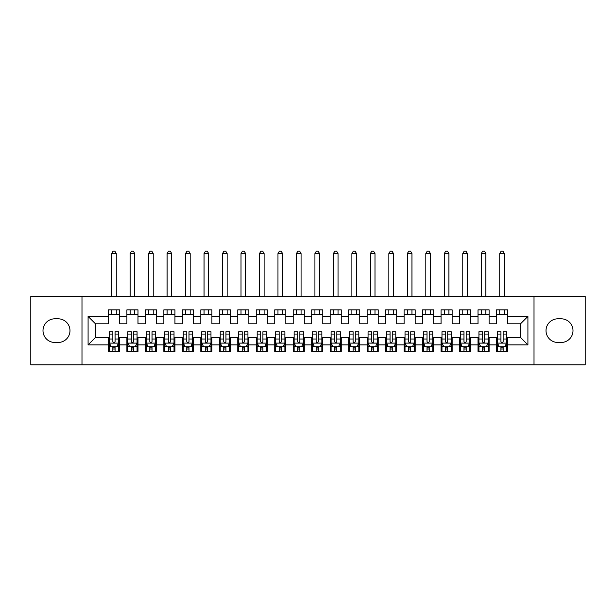 <?xml version="1.0" encoding="UTF-8"?>
<svg xmlns="http://www.w3.org/2000/svg" width="616" height="616" viewBox="0 0 616 616"><rect width="100%" height="100%" fill="white"/><g stroke="black" fill="none" stroke-linecap="round" stroke-linejoin="round"><path stroke-width="0.92" d="M534.01 364.826L585.2 364.826L585.2 296.45L534.01 296.45L534.01 364.826L81.99 364.826L81.99 296.45L30.8 296.45L30.8 364.826L81.99 364.826M534.01 296.45L81.99 296.45M88.088 344.868L88.088 316.408L108.416 316.408L108.416 323.8L95.48 323.8L95.48 337.476L88.088 344.868L108.416 344.868L108.416 351.428L119.504 351.428L119.504 344.868L126.896 344.868L126.896 351.428L137.984 351.428L137.984 344.868L145.376 344.868L145.376 351.428L156.464 351.428L156.464 344.868L163.856 344.868L163.856 351.428L174.944 351.428L174.944 344.868L182.336 344.868L182.336 351.428L193.424 351.428L193.424 344.868L200.816 344.868L200.816 351.428L211.904 351.428L211.904 344.868L219.296 344.868L219.296 351.428L230.384 351.428L230.384 344.868L237.776 344.868L237.776 351.428L248.864 351.428L248.864 344.868L256.256 344.868L256.256 351.428L267.344 351.428L267.344 344.868L274.736 344.868L274.736 351.428L285.824 351.428L285.824 344.868L293.216 344.868L293.216 351.428L304.304 351.428L304.304 344.868L311.696 344.868L311.696 351.428L322.784 351.428L322.784 344.868L330.176 344.868L330.176 351.428L341.264 351.428L341.264 344.868L348.656 344.868L348.656 351.428L359.744 351.428L359.744 344.868L367.136 344.868L367.136 351.428L378.224 351.428L378.224 344.868L385.616 344.868L385.616 351.428L396.704 351.428L396.704 344.868L404.096 344.868L404.096 351.428L415.184 351.428L415.184 344.868L422.576 344.868L422.576 351.428L433.664 351.428L433.664 344.868L441.056 344.868L441.056 351.428L452.144 351.428L452.144 344.868L459.536 344.868L459.536 351.428L470.624 351.428L470.624 344.868L478.016 344.868L478.016 351.428L489.104 351.428L489.104 344.868L496.496 344.868L496.496 351.428L507.584 351.428L507.584 337.476L520.52 337.476L520.52 323.8L507.584 323.8L507.584 316.408L527.912 316.408L527.912 344.868L507.584 344.868M507.584 316.408L507.584 309.848L496.496 309.848L496.496 316.408L489.104 316.408L489.104 309.848L478.016 309.848L478.016 316.408L470.624 316.408L470.624 309.848L459.536 309.848L459.536 316.408L452.144 316.408L452.144 309.848L441.056 309.848L441.056 316.408L433.664 316.408L433.664 309.848L422.576 309.848L422.576 316.408L415.184 316.408L415.184 309.848L404.096 309.848L404.096 316.408L396.704 316.408L396.704 309.848L385.616 309.848L385.616 316.408L378.224 316.408L378.224 309.848L367.136 309.848L367.136 316.408L359.744 316.408L359.744 309.848L348.656 309.848L348.656 316.408L341.264 316.408L341.264 309.848L330.176 309.848L330.176 316.408L322.784 316.408L322.784 309.848L311.696 309.848L311.696 316.408L304.304 316.408L304.304 309.848L293.216 309.848L293.216 316.408L285.824 316.408L285.824 309.848L274.736 309.848L274.736 316.408L267.344 316.408L267.344 309.848L256.256 309.848L256.256 316.408L248.864 316.408L248.864 309.848L237.776 309.848L237.776 316.408L230.384 316.408L230.384 309.848L219.296 309.848L219.296 316.408L211.904 316.408L211.904 309.848L200.816 309.848L200.816 316.408L193.424 316.408L193.424 309.848L182.336 309.848L182.336 316.408L174.944 316.408L174.944 309.848L163.856 309.848L163.856 316.408L156.464 316.408L156.464 309.848L145.376 309.848L145.376 316.408L137.984 316.408L137.984 309.848L126.896 309.848L126.896 316.408L119.504 316.408L119.504 309.848L108.416 309.848L108.416 316.408M489.104 344.868L489.104 337.476L496.496 337.476L496.496 344.868M527.912 316.408L520.52 323.8M470.624 344.868L470.624 337.476L478.016 337.476L478.016 344.868M496.496 316.408L496.496 323.8L489.104 323.8L489.104 316.408M452.144 344.868L452.144 337.476L459.536 337.476L459.536 344.868M478.016 316.408L478.016 323.8L470.624 323.8L470.624 316.408M433.664 344.868L433.664 337.476L441.056 337.476L441.056 344.868M459.536 316.408L459.536 323.8L452.144 323.8L452.144 316.408M415.184 344.868L415.184 337.476L422.576 337.476L422.576 344.868M441.056 316.408L441.056 323.8L433.664 323.8L433.664 316.408M396.704 344.868L396.704 337.476L404.096 337.476L404.096 344.868M422.576 316.408L422.576 323.8L415.184 323.8L415.184 316.408M378.224 344.868L378.224 337.476L385.616 337.476L385.616 344.868M404.096 316.408L404.096 323.8L396.704 323.8L396.704 316.408M359.744 344.868L359.744 337.476L367.136 337.476L367.136 344.868M385.616 316.408L385.616 323.8L378.224 323.8L378.224 316.408M341.264 344.868L341.264 337.476L348.656 337.476L348.656 344.868M367.136 316.408L367.136 323.8L359.744 323.8L359.744 316.408M322.784 344.868L322.784 337.476L330.176 337.476L330.176 344.868M348.656 316.408L348.656 323.8L341.264 323.8L341.264 316.408M304.304 344.868L304.304 337.476L311.696 337.476L311.696 344.868M330.176 316.408L330.176 323.8L322.784 323.8L322.784 316.408M285.824 344.868L285.824 337.476L293.216 337.476L293.216 344.868M311.696 316.408L311.696 323.8L304.304 323.8L304.304 316.408M267.344 344.868L267.344 337.476L274.736 337.476L274.736 344.868M293.216 316.408L293.216 323.8L285.824 323.8L285.824 316.408M248.864 344.868L248.864 337.476L256.256 337.476L256.256 344.868M274.736 316.408L274.736 323.8L267.344 323.8L267.344 316.408M230.384 344.868L230.384 337.476L237.776 337.476L237.776 344.868M256.256 316.408L256.256 323.8L248.864 323.8L248.864 316.408M211.904 344.868L211.904 337.476L219.296 337.476L219.296 344.868M237.776 316.408L237.776 323.8L230.384 323.8L230.384 316.408M193.424 344.868L193.424 337.476L200.816 337.476L200.816 344.868M219.296 316.408L219.296 323.8L211.904 323.8L211.904 316.408M174.944 344.868L174.944 337.476L182.336 337.476L182.336 344.868M200.816 316.408L200.816 323.8L193.424 323.8L193.424 316.408M156.464 344.868L156.464 337.476L163.856 337.476L163.856 344.868M182.336 316.408L182.336 323.8L174.944 323.8L174.944 316.408M137.984 344.868L137.984 337.476L145.376 337.476L145.376 344.868M163.856 316.408L163.856 323.8L156.464 323.8L156.464 316.408M119.504 344.868L119.504 337.476L126.896 337.476L126.896 344.868M145.376 316.408L145.376 323.8L137.984 323.8L137.984 316.408M95.48 337.476L108.416 337.476L108.416 344.868M126.896 316.408L126.896 323.8L119.504 323.8L119.504 316.408M496.496 314.468L507.584 314.468M478.016 314.468L489.104 314.468M459.536 314.468L470.624 314.468M441.056 314.468L452.144 314.468M422.576 314.468L433.664 314.468M404.096 314.468L415.184 314.468M385.616 314.468L396.704 314.468M367.136 314.468L378.224 314.468M348.656 314.468L359.744 314.468M330.176 314.468L341.264 314.468M311.696 314.468L322.784 314.468M293.216 314.468L304.304 314.468M274.736 314.468L285.824 314.468M256.256 314.468L267.344 314.468M237.776 314.468L248.864 314.468M219.296 314.468L230.384 314.468M200.816 314.468L211.904 314.468M182.336 314.468L193.424 314.468M163.856 314.468L174.944 314.468M145.376 314.468L156.464 314.468M126.896 314.468L137.984 314.468M108.416 314.468L119.504 314.468M108.416 346.808L109.34 346.808M118.58 346.808L119.504 346.808M126.896 346.808L127.82 346.808M137.06 346.808L137.984 346.808M145.376 346.808L146.3 346.808M155.54 346.808L156.464 346.808M163.856 346.808L164.78 346.808M174.02 346.808L174.944 346.808M182.336 346.808L183.26 346.808M192.5 346.808L193.424 346.808M200.816 346.808L201.74 346.808M210.98 346.808L211.904 346.808M219.296 346.808L220.22 346.808M229.46 346.808L230.384 346.808M237.776 346.808L238.7 346.808M247.94 346.808L248.864 346.808M256.256 346.808L257.18 346.808M266.42 346.808L267.344 346.808M274.736 346.808L275.66 346.808M284.9 346.808L285.824 346.808M293.216 346.808L294.14 346.808M303.38 346.808L304.304 346.808M311.696 346.808L312.62 346.808M321.86 346.808L322.784 346.808M330.176 346.808L331.1 346.808M340.34 346.808L341.264 346.808M348.656 346.808L349.58 346.808M358.82 346.808L359.744 346.808M367.136 346.808L368.06 346.808M377.3 346.808L378.224 346.808M385.616 346.808L386.54 346.808M395.78 346.808L396.704 346.808M404.096 346.808L405.02 346.808M414.26 346.808L415.184 346.808M422.576 346.808L423.5 346.808M432.74 346.808L433.664 346.808M441.056 346.808L441.98 346.808M451.22 346.808L452.144 346.808M459.536 346.808L460.46 346.808M469.7 346.808L470.624 346.808M478.016 346.808L478.94 346.808M488.18 346.808L489.104 346.808M496.496 346.808L497.42 346.808M506.66 346.808L507.584 346.808M88.088 316.408L95.48 323.8M520.52 337.476L527.912 344.868M54.824 318.811A11.827 11.827 0 0 0 42.997 330.638A11.827 11.827 0 0 0 54.824 342.465L58.15 342.465A11.827 11.827 0 0 0 69.978 330.638A11.827 11.827 0 0 0 58.15 318.811L54.824 318.811M561.176 342.465A11.827 11.827 0 0 0 573.003 330.638A11.827 11.827 0 0 0 561.176 318.811L557.85 318.811A11.827 11.827 0 0 0 546.022 330.638A11.827 11.827 0 0 0 557.85 342.465L561.176 342.465M112.851 349.026L115.069 349.026M109.34 334.065L112.851 334.065L112.851 331.747L109.34 331.747L109.34 343.02L111.188 346.716L116.732 346.716L118.58 343.02L118.58 331.747L115.069 331.747L115.069 334.065L118.58 334.065M118.58 343.02L118.58 351.428M109.34 343.02L109.34 351.428M115.069 346.716L115.069 351.428M112.851 351.428L112.851 346.716M112.851 334.065L112.851 341.634C113.59 343.058 114.33 343.058 115.069 341.634L115.069 334.065M112.851 346.808L115.069 346.808M116.27 314.468L116.27 309.848M116.27 296.45L116.27 253.576L111.65 253.576L111.65 296.45M111.65 314.468L111.65 309.848M111.65 253.576L113.036 251.174L114.884 251.174L116.27 253.576M131.331 349.026L133.549 349.026M127.82 334.065L131.331 334.065L131.331 331.747L127.82 331.747L127.82 343.02L129.668 346.716L135.212 346.716L137.06 343.02L137.06 331.747L133.549 331.747L133.549 334.065L137.06 334.065M137.06 343.02L137.06 351.428M127.82 343.02L127.82 351.428M133.549 346.716L133.549 351.428M131.331 351.428L131.331 346.716M131.331 334.065L131.331 341.634C132.07 343.058 132.81 343.058 133.549 341.634L133.549 334.065M131.331 346.808L133.549 346.808M134.75 314.468L134.75 309.848M134.75 296.45L134.75 253.576L130.13 253.576L130.13 296.45M130.13 314.468L130.13 309.848M130.13 253.576L131.516 251.174L133.364 251.174L134.75 253.576M149.811 349.026L152.029 349.026M146.3 334.065L149.811 334.065L149.811 331.747L146.3 331.747L146.3 343.02L148.148 346.716L153.692 346.716L155.54 343.02L155.54 331.747L152.029 331.747L152.029 334.065L155.54 334.065M155.54 343.02L155.54 351.428M146.3 343.02L146.3 351.428M152.029 346.716L152.029 351.428M149.811 351.428L149.811 346.716M149.811 334.065L149.811 341.634C150.55 343.058 151.29 343.058 152.029 341.634L152.029 334.065M149.811 346.808L152.029 346.808M153.23 314.468L153.23 309.848M153.23 296.45L153.23 253.576L148.61 253.576L148.61 296.45M148.61 314.468L148.61 309.848M148.61 253.576L149.996 251.174L151.844 251.174L153.23 253.576M168.291 349.026L170.509 349.026M164.78 334.065L168.291 334.065L168.291 331.747L164.78 331.747L164.78 343.02L166.628 346.716L172.172 346.716L174.02 343.02L174.02 331.747L170.509 331.747L170.509 334.065L174.02 334.065M174.02 343.02L174.02 351.428M164.78 343.02L164.78 351.428M170.509 346.716L170.509 351.428M168.291 351.428L168.291 346.716M168.291 334.065L168.291 341.634C169.03 343.058 169.77 343.058 170.509 341.634L170.509 334.065M168.291 346.808L170.509 346.808M171.71 314.468L171.71 309.848M171.71 296.45L171.71 253.576L167.09 253.576L167.09 296.45M167.09 314.468L167.09 309.848M167.09 253.576L168.476 251.174L170.324 251.174L171.71 253.576M186.771 349.026L188.989 349.026M183.26 334.065L186.771 334.065L186.771 331.747L183.26 331.747L183.26 343.02L185.108 346.716L190.652 346.716L192.5 343.02L192.5 331.747L188.989 331.747L188.989 334.065L192.5 334.065M192.5 343.02L192.5 351.428M183.26 343.02L183.26 351.428M188.989 346.716L188.989 351.428M186.771 351.428L186.771 346.716M186.771 334.065L186.771 341.634C187.51 343.058 188.25 343.058 188.989 341.634L188.989 334.065M186.771 346.808L188.989 346.808M190.19 314.468L190.19 309.848M190.19 296.45L190.19 253.576L185.57 253.576L185.57 296.45M185.57 314.468L185.57 309.848M185.57 253.576L186.956 251.174L188.804 251.174L190.19 253.576M205.251 349.026L207.469 349.026M201.74 334.065L205.251 334.065L205.251 331.747L201.74 331.747L201.74 343.02L203.588 346.716L209.132 346.716L210.98 343.02L210.98 331.747L207.469 331.747L207.469 334.065L210.98 334.065M210.98 343.02L210.98 351.428M201.74 343.02L201.74 351.428M207.469 346.716L207.469 351.428M205.251 351.428L205.251 346.716M205.251 334.065L205.251 341.634C205.99 343.058 206.73 343.058 207.469 341.634L207.469 334.065M205.251 346.808L207.469 346.808M208.67 314.468L208.67 309.848M208.67 296.45L208.67 253.576L204.05 253.576L204.05 296.45M204.05 314.468L204.05 309.848M204.05 253.576L205.436 251.174L207.284 251.174L208.67 253.576M223.731 349.026L225.949 349.026M220.22 334.065L223.731 334.065L223.731 331.747L220.22 331.747L220.22 343.02L222.068 346.716L227.612 346.716L229.46 343.02L229.46 331.747L225.949 331.747L225.949 334.065L229.46 334.065M229.46 343.02L229.46 351.428M220.22 343.02L220.22 351.428M225.949 346.716L225.949 351.428M223.731 351.428L223.731 346.716M223.731 334.065L223.731 341.634C224.47 343.058 225.21 343.058 225.949 341.634L225.949 334.065M223.731 346.808L225.949 346.808M227.15 314.468L227.15 309.848M227.15 296.45L227.15 253.576L222.53 253.576L222.53 296.45M222.53 314.468L222.53 309.848M222.53 253.576L223.916 251.174L225.764 251.174L227.15 253.576M242.211 349.026L244.429 349.026M238.7 334.065L242.211 334.065L242.211 331.747L238.7 331.747L238.7 343.02L240.548 346.716L246.092 346.716L247.94 343.02L247.94 331.747L244.429 331.747L244.429 334.065L247.94 334.065M247.94 343.02L247.94 351.428M238.7 343.02L238.7 351.428M244.429 346.716L244.429 351.428M242.211 351.428L242.211 346.716M242.211 334.065L242.211 341.634C242.95 343.058 243.69 343.058 244.429 341.634L244.429 334.065M242.211 346.808L244.429 346.808M245.63 314.468L245.63 309.848M245.63 296.45L245.63 253.576L241.01 253.576L241.01 296.45M241.01 314.468L241.01 309.848M241.01 253.576L242.396 251.174L244.244 251.174L245.63 253.576M260.691 349.026L262.909 349.026M257.18 334.065L260.691 334.065L260.691 331.747L257.18 331.747L257.18 343.02L259.028 346.716L264.572 346.716L266.42 343.02L266.42 331.747L262.909 331.747L262.909 334.065L266.42 334.065M266.42 343.02L266.42 351.428M257.18 343.02L257.18 351.428M262.909 346.716L262.909 351.428M260.691 351.428L260.691 346.716M260.691 334.065L260.691 341.634C261.43 343.058 262.17 343.058 262.909 341.634L262.909 334.065M260.691 346.808L262.909 346.808M264.11 314.468L264.11 309.848M264.11 296.45L264.11 253.576L259.49 253.576L259.49 296.45M259.49 314.468L259.49 309.848M259.49 253.576L260.876 251.174L262.724 251.174L264.11 253.576M279.171 349.026L281.389 349.026M275.66 334.065L279.171 334.065L279.171 331.747L275.66 331.747L275.66 343.02L277.508 346.716L283.052 346.716L284.9 343.02L284.9 331.747L281.389 331.747L281.389 334.065L284.9 334.065M284.9 343.02L284.9 351.428M275.66 343.02L275.66 351.428M281.389 346.716L281.389 351.428M279.171 351.428L279.171 346.716M279.171 334.065L279.171 341.634C279.91 343.058 280.65 343.058 281.389 341.634L281.389 334.065M279.171 346.808L281.389 346.808M282.59 314.468L282.59 309.848M282.59 296.45L282.59 253.576L277.97 253.576L277.97 296.45M277.97 314.468L277.97 309.848M277.97 253.576L279.356 251.174L281.204 251.174L282.59 253.576M297.651 349.026L299.869 349.026M294.14 334.065L297.651 334.065L297.651 331.747L294.14 331.747L294.14 343.02L295.988 346.716L301.532 346.716L303.38 343.02L303.38 331.747L299.869 331.747L299.869 334.065L303.38 334.065M303.38 343.02L303.38 351.428M294.14 343.02L294.14 351.428M299.869 346.716L299.869 351.428M297.651 351.428L297.651 346.716M297.651 334.065L297.651 341.634C298.39 343.058 299.13 343.058 299.869 341.634L299.869 334.065M297.651 346.808L299.869 346.808M301.07 314.468L301.07 309.848M301.07 296.45L301.07 253.576L296.45 253.576L296.45 296.45M296.45 314.468L296.45 309.848M296.45 253.576L297.836 251.174L299.684 251.174L301.07 253.576M316.131 349.026L318.349 349.026M312.62 334.065L316.131 334.065L316.131 331.747L312.62 331.747L312.62 343.02L314.468 346.716L320.012 346.716L321.86 343.02L321.86 331.747L318.349 331.747L318.349 334.065L321.86 334.065M321.86 343.02L321.86 351.428M312.62 343.02L312.62 351.428M318.349 346.716L318.349 351.428M316.131 351.428L316.131 346.716M316.131 334.065L316.131 341.634C316.87 343.058 317.61 343.058 318.349 341.634L318.349 334.065M316.131 346.808L318.349 346.808M319.55 314.468L319.55 309.848M319.55 296.45L319.55 253.576L314.93 253.576L314.93 296.45M314.93 314.468L314.93 309.848M314.93 253.576L316.316 251.174L318.164 251.174L319.55 253.576M334.611 349.026L336.829 349.026M331.1 334.065L334.611 334.065L334.611 331.747L331.1 331.747L331.1 343.02L332.948 346.716L338.492 346.716L340.34 343.02L340.34 331.747L336.829 331.747L336.829 334.065L340.34 334.065M340.34 343.02L340.34 351.428M331.1 343.02L331.1 351.428M336.829 346.716L336.829 351.428M334.611 351.428L334.611 346.716M334.611 334.065L334.611 341.634C335.35 343.058 336.09 343.058 336.829 341.634L336.829 334.065M334.611 346.808L336.829 346.808M338.03 314.468L338.03 309.848M338.03 296.45L338.03 253.576L333.41 253.576L333.41 296.45M333.41 314.468L333.41 309.848M333.41 253.576L334.796 251.174L336.644 251.174L338.03 253.576M353.091 349.026L355.309 349.026M349.58 334.065L353.091 334.065L353.091 331.747L349.58 331.747L349.58 343.02L351.428 346.716L356.972 346.716L358.82 343.02L358.82 331.747L355.309 331.747L355.309 334.065L358.82 334.065M358.82 343.02L358.82 351.428M349.58 343.02L349.58 351.428M355.309 346.716L355.309 351.428M353.091 351.428L353.091 346.716M353.091 334.065L353.091 341.634C353.83 343.058 354.57 343.058 355.309 341.634L355.309 334.065M353.091 346.808L355.309 346.808M356.51 314.468L356.51 309.848M356.51 296.45L356.51 253.576L351.89 253.576L351.89 296.45M351.89 314.468L351.89 309.848M351.89 253.576L353.276 251.174L355.124 251.174L356.51 253.576M371.571 349.026L373.789 349.026M368.06 334.065L371.571 334.065L371.571 331.747L368.06 331.747L368.06 343.02L369.908 346.716L375.452 346.716L377.3 343.02L377.3 331.747L373.789 331.747L373.789 334.065L377.3 334.065M377.3 343.02L377.3 351.428M368.06 343.02L368.06 351.428M373.789 346.716L373.789 351.428M371.571 351.428L371.571 346.716M371.571 334.065L371.571 341.634C372.31 343.058 373.05 343.058 373.789 341.634L373.789 334.065M371.571 346.808L373.789 346.808M374.99 314.468L374.99 309.848M374.99 296.45L374.99 253.576L370.37 253.576L370.37 296.45M370.37 314.468L370.37 309.848M370.37 253.576L371.756 251.174L373.604 251.174L374.99 253.576M390.051 349.026L392.269 349.026M386.54 334.065L390.051 334.065L390.051 331.747L386.54 331.747L386.54 343.02L388.388 346.716L393.932 346.716L395.78 343.02L395.78 331.747L392.269 331.747L392.269 334.065L395.78 334.065M395.78 343.02L395.78 351.428M386.54 343.02L386.54 351.428M392.269 346.716L392.269 351.428M390.051 351.428L390.051 346.716M390.051 334.065L390.051 341.634C390.79 343.058 391.53 343.058 392.269 341.634L392.269 334.065M390.051 346.808L392.269 346.808M393.47 314.468L393.47 309.848M393.47 296.45L393.47 253.576L388.85 253.576L388.85 296.45M388.85 314.468L388.85 309.848M388.85 253.576L390.236 251.174L392.084 251.174L393.47 253.576M408.531 349.026L410.749 349.026M405.02 334.065L408.531 334.065L408.531 331.747L405.02 331.747L405.02 343.02L406.868 346.716L412.412 346.716L414.26 343.02L414.26 331.747L410.749 331.747L410.749 334.065L414.26 334.065M414.26 343.02L414.26 351.428M405.02 343.02L405.02 351.428M410.749 346.716L410.749 351.428M408.531 351.428L408.531 346.716M408.531 334.065L408.531 341.634C409.27 343.058 410.01 343.058 410.749 341.634L410.749 334.065M408.531 346.808L410.749 346.808M411.95 314.468L411.95 309.848M411.95 296.45L411.95 253.576L407.33 253.576L407.33 296.45M407.33 314.468L407.33 309.848M407.33 253.576L408.716 251.174L410.564 251.174L411.95 253.576M427.011 349.026L429.229 349.026M423.5 334.065L427.011 334.065L427.011 331.747L423.5 331.747L423.5 343.02L425.348 346.716L430.892 346.716L432.74 343.02L432.74 331.747L429.229 331.747L429.229 334.065L432.74 334.065M432.74 343.02L432.74 351.428M423.5 343.02L423.5 351.428M429.229 346.716L429.229 351.428M427.011 351.428L427.011 346.716M427.011 334.065L427.011 341.634C427.75 343.058 428.49 343.058 429.229 341.634L429.229 334.065M427.011 346.808L429.229 346.808M430.43 314.468L430.43 309.848M430.43 296.45L430.43 253.576L425.81 253.576L425.81 296.45M425.81 314.468L425.81 309.848M425.81 253.576L427.196 251.174L429.044 251.174L430.43 253.576M445.491 349.026L447.709 349.026M441.98 334.065L445.491 334.065L445.491 331.747L441.98 331.747L441.98 343.02L443.828 346.716L449.372 346.716L451.22 343.02L451.22 331.747L447.709 331.747L447.709 334.065L451.22 334.065M451.22 343.02L451.22 351.428M441.98 343.02L441.98 351.428M447.709 346.716L447.709 351.428M445.491 351.428L445.491 346.716M445.491 334.065L445.491 341.634C446.23 343.058 446.97 343.058 447.709 341.634L447.709 334.065M445.491 346.808L447.709 346.808M448.91 314.468L448.91 309.848M448.91 296.45L448.91 253.576L444.29 253.576L444.29 296.45M444.29 314.468L444.29 309.848M444.29 253.576L445.676 251.174L447.524 251.174L448.91 253.576M463.971 349.026L466.189 349.026M460.46 334.065L463.971 334.065L463.971 331.747L460.46 331.747L460.46 343.02L462.308 346.716L467.852 346.716L469.7 343.02L469.7 331.747L466.189 331.747L466.189 334.065L469.7 334.065M469.7 343.02L469.7 351.428M460.46 343.02L460.46 351.428M466.189 346.716L466.189 351.428M463.971 351.428L463.971 346.716M463.971 334.065L463.971 341.634C464.71 343.058 465.45 343.058 466.189 341.634L466.189 334.065M463.971 346.808L466.189 346.808M467.39 314.468L467.39 309.848M467.39 296.45L467.39 253.576L462.77 253.576L462.77 296.45M462.77 314.468L462.77 309.848M462.77 253.576L464.156 251.174L466.004 251.174L467.39 253.576M482.451 349.026L484.669 349.026M478.94 334.065L482.451 334.065L482.451 331.747L478.94 331.747L478.94 343.02L480.788 346.716L486.332 346.716L488.18 343.02L488.18 331.747L484.669 331.747L484.669 334.065L488.18 334.065M488.18 343.02L488.18 351.428M478.94 343.02L478.94 351.428M484.669 346.716L484.669 351.428M482.451 351.428L482.451 346.716M482.451 334.065L482.451 341.634C483.19 343.058 483.93 343.058 484.669 341.634L484.669 334.065M482.451 346.808L484.669 346.808M485.87 314.468L485.87 309.848M485.87 296.45L485.87 253.576L481.25 253.576L481.25 296.45M481.25 314.468L481.25 309.848M481.25 253.576L482.636 251.174L484.484 251.174L485.87 253.576M500.931 349.026L503.149 349.026M497.42 334.065L500.931 334.065L500.931 331.747L497.42 331.747L497.42 343.02L499.268 346.716L504.812 346.716L506.66 343.02L506.66 331.747L503.149 331.747L503.149 334.065L506.66 334.065M506.66 343.02L506.66 351.428M497.42 343.02L497.42 351.428M503.149 346.716L503.149 351.428M500.931 351.428L500.931 346.716M500.931 334.065L500.931 341.634C501.67 343.058 502.41 343.058 503.149 341.634L503.149 334.065M500.931 346.808L503.149 346.808M504.35 314.468L504.35 309.848M504.35 296.45L504.35 253.576L499.73 253.576L499.73 296.45M499.73 314.468L499.73 309.848M499.73 253.576L501.116 251.174L502.964 251.174L504.35 253.576M109.386 343.112L118.534 343.112M118.58 346.492L116.84 346.492M111.08 346.492L109.34 346.492M115.069 339.016L118.58 339.016M109.34 339.016L112.851 339.016M112.851 347.848L115.069 347.848M127.866 343.112L137.014 343.112M137.06 346.492L135.32 346.492M129.56 346.492L127.82 346.492M133.549 339.016L137.06 339.016M127.82 339.016L131.331 339.016M131.331 347.848L133.549 347.848M146.346 343.112L155.494 343.112M155.54 346.492L153.8 346.492M148.04 346.492L146.3 346.492M152.029 339.016L155.54 339.016M146.3 339.016L149.811 339.016M149.811 347.848L152.029 347.848M164.826 343.112L173.974 343.112M174.02 346.492L172.28 346.492M166.52 346.492L164.78 346.492M170.509 339.016L174.02 339.016M164.78 339.016L168.291 339.016M168.291 347.848L170.509 347.848M183.306 343.112L192.454 343.112M192.5 346.492L190.76 346.492M185 346.492L183.26 346.492M188.989 339.016L192.5 339.016M183.26 339.016L186.771 339.016M186.771 347.848L188.989 347.848M201.786 343.112L210.934 343.112M210.98 346.492L209.24 346.492M203.48 346.492L201.74 346.492M207.469 339.016L210.98 339.016M201.74 339.016L205.251 339.016M205.251 347.848L207.469 347.848M220.266 343.112L229.414 343.112M229.46 346.492L227.72 346.492M221.96 346.492L220.22 346.492M225.949 339.016L229.46 339.016M220.22 339.016L223.731 339.016M223.731 347.848L225.949 347.848M238.746 343.112L247.894 343.112M247.94 346.492L246.2 346.492M240.44 346.492L238.7 346.492M244.429 339.016L247.94 339.016M238.7 339.016L242.211 339.016M242.211 347.848L244.429 347.848M257.226 343.112L266.374 343.112M266.42 346.492L264.68 346.492M258.92 346.492L257.18 346.492M262.909 339.016L266.42 339.016M257.18 339.016L260.691 339.016M260.691 347.848L262.909 347.848M275.706 343.112L284.854 343.112M284.9 346.492L283.16 346.492M277.4 346.492L275.66 346.492M281.389 339.016L284.9 339.016M275.66 339.016L279.171 339.016M279.171 347.848L281.389 347.848M294.186 343.112L303.334 343.112M303.38 346.492L301.64 346.492M295.88 346.492L294.14 346.492M299.869 339.016L303.38 339.016M294.14 339.016L297.651 339.016M297.651 347.848L299.869 347.848M312.666 343.112L321.814 343.112M321.86 346.492L320.12 346.492M314.36 346.492L312.62 346.492M318.349 339.016L321.86 339.016M312.62 339.016L316.131 339.016M316.131 347.848L318.349 347.848M331.146 343.112L340.294 343.112M340.34 346.492L338.6 346.492M332.84 346.492L331.1 346.492M336.829 339.016L340.34 339.016M331.1 339.016L334.611 339.016M334.611 347.848L336.829 347.848M349.626 343.112L358.774 343.112M358.82 346.492L357.08 346.492M351.32 346.492L349.58 346.492M355.309 339.016L358.82 339.016M349.58 339.016L353.091 339.016M353.091 347.848L355.309 347.848M368.106 343.112L377.254 343.112M377.3 346.492L375.56 346.492M369.8 346.492L368.06 346.492M373.789 339.016L377.3 339.016M368.06 339.016L371.571 339.016M371.571 347.848L373.789 347.848M386.586 343.112L395.734 343.112M395.78 346.492L394.04 346.492M388.28 346.492L386.54 346.492M392.269 339.016L395.78 339.016M386.54 339.016L390.051 339.016M390.051 347.848L392.269 347.848M405.066 343.112L414.214 343.112M414.26 346.492L412.52 346.492M406.76 346.492L405.02 346.492M410.749 339.016L414.26 339.016M405.02 339.016L408.531 339.016M408.531 347.848L410.749 347.848M423.546 343.112L432.694 343.112M432.74 346.492L431 346.492M425.24 346.492L423.5 346.492M429.229 339.016L432.74 339.016M423.5 339.016L427.011 339.016M427.011 347.848L429.229 347.848M442.026 343.112L451.174 343.112M451.22 346.492L449.48 346.492M443.72 346.492L441.98 346.492M447.709 339.016L451.22 339.016M441.98 339.016L445.491 339.016M445.491 347.848L447.709 347.848M460.506 343.112L469.654 343.112M469.7 346.492L467.96 346.492M462.2 346.492L460.46 346.492M466.189 339.016L469.7 339.016M460.46 339.016L463.971 339.016M463.971 347.848L466.189 347.848M478.986 343.112L488.134 343.112M488.18 346.492L486.44 346.492M480.68 346.492L478.94 346.492M484.669 339.016L488.18 339.016M478.94 339.016L482.451 339.016M482.451 347.848L484.669 347.848M497.466 343.112L506.614 343.112M506.66 346.492L504.92 346.492M499.16 346.492L497.42 346.492M503.149 339.016L506.66 339.016M497.42 339.016L500.931 339.016M500.931 347.848L503.149 347.848"/></g></svg>
